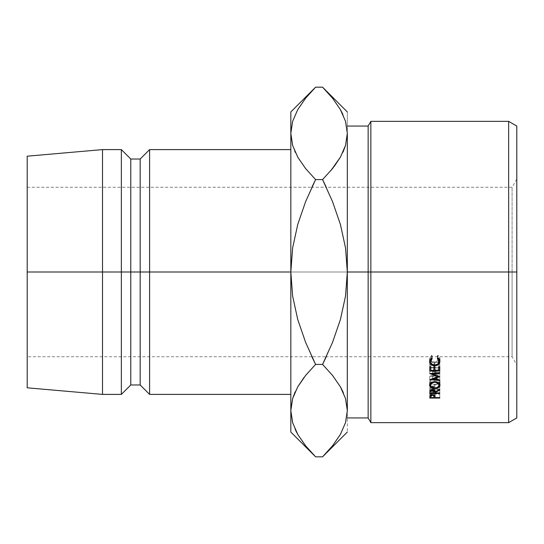 <?xml version="1.0" encoding="UTF-8"?>
<svg xmlns="http://www.w3.org/2000/svg" width="544" height="544" viewBox="0 0 544 544"><rect width="100%" height="100%" fill="white"/><g stroke="black" fill="none" stroke-linecap="round" stroke-linejoin="round"><path stroke-width="0.41" stroke-dasharray="2.72 2.04" d="M322.565 456.824L332.527 445.815L340.354 434.493L345.494 422.763L347.324 410.618L347.324 432.058L347.324 272L370.858 272L370.858 422.647L370.858 121.353L370.858 272L516.8 272L516.8 253.878L516.8 417.942L516.8 126.058L516.8 272L512.094 272L512.094 187.258L512.094 356.742L512.094 272L516.8 272L512.094 272L512.094 356.742L512.094 272L27.2 272L512.094 272L27.2 272L27.2 356.742L27.2 156.189L27.2 356.742L27.2 272L102.524 272L102.524 149.6L102.524 272L27.2 272L512.094 272L512.094 187.258L512.094 272L516.8 272L516.8 364.895L516.8 272L508.647 272L508.647 121.353L508.647 272L368.145 272L368.145 126.058L368.145 272L347.324 272L347.324 111.942L347.324 417.942L347.324 126.058L347.324 272L345.508 247.846L340.401 224.414L332.527 201.6L322.565 179.588L331.017 170.415M149.6 272L149.6 149.6L149.6 272L140.182 272L140.182 159.018L140.182 272L130.771 272L130.771 159.018L130.771 272L121.353 272L121.353 149.6L121.353 272L102.524 272L102.524 394.4L102.524 272L121.353 272L121.353 394.4L121.353 272L130.771 272L130.771 384.982L130.771 272L140.182 272L140.182 384.982L140.182 272L149.6 272L149.6 394.4L149.6 272L290.829 272L149.6 272M516.8 364.895L516.8 290.122L516.8 364.895L512.094 356.742L326.278 356.742L332.513 342.434L340.422 319.518L345.528 296.058L347.324 272L345.508 247.846L340.401 224.414L332.527 201.6L326.278 187.258L311.875 187.258L305.64 201.566L297.731 224.482L292.631 247.942L290.829 272L290.829 410.618L292.665 398.473L290.829 410.618L290.829 432.058L290.829 111.942L290.829 133.382L292.665 121.237L290.829 133.382L290.829 394.4L290.829 149.6L290.829 394.4L290.829 272L292.645 296.154L297.752 319.586L305.626 342.4L315.595 364.412L322.565 364.412L315.595 364.412M27.2 387.811L27.2 187.258L27.2 387.811M294.923 392.414L297.758 386.811L295.127 391.945M305.633 375.408L303.967 377.529M305.796 446.026L313.398 454.587M292.604 422.572L297.718 434.343L305.612 445.794L315.595 456.824M292.638 422.674L295.338 429.753M297.799 109.507L292.665 121.237L297.799 109.507L305.626 98.185L297.799 109.507M313.358 89.454L312.467 90.386M305.612 168.558L315.595 179.588L322.565 179.588L315.595 179.588L305.612 168.558L297.718 157.114M297.765 157.196L305 167.797M292.638 145.438L295.249 152.327M347.324 133.239L345.494 145.527L347.324 133.382L345.549 121.428L340.435 109.657L332.547 98.206L322.565 87.176M340.388 157.196L343.026 152.055M332.534 168.572L334.186 166.471M332.098 97.655L325.7 90.406M345.515 121.326L342.815 114.247M340.435 109.657L332.547 98.206M324.85 454.492L325.72 453.58M340.435 386.886L332.547 375.442L322.565 364.412L332.554 375.448M340.388 386.804L333.152 376.203M345.515 398.562L342.904 391.673M27.2 187.258L311.875 187.258L305.64 201.566L297.731 224.482L292.631 247.942L290.829 272L292.645 296.154L297.752 319.586L305.626 342.4L311.875 356.742L326.278 356.742L332.513 342.434L340.422 319.518L345.528 296.058L347.324 272L347.324 410.618L345.494 422.763L340.354 434.493M297.718 434.343L305.612 445.794M345.522 398.568L343.305 392.578M292.638 145.432L294.848 151.422M340.394 157.189L343.237 151.586M315.595 87.176L305.626 98.185M516.8 253.878L516.8 179.105L516.8 253.878M347.324 272L347.324 417.942L347.324 272M368.145 272L368.145 417.942L368.145 272M508.647 272L508.647 422.647L508.647 272M516.8 272L516.8 179.105L516.8 272M435.152 397.576L435.152 393.652L439.756 393.652L439.756 397.576L439.756 394.128L429.787 394.128L429.787 396.991L429.937 391.843L429.937 395.706L429.937 391.843L432.46 390.776L432.46 394.611L432.46 390.776L434.989 391.884L435.152 397.181M439.756 398.072L439.756 397.576M429.787 396.991L429.787 398.072M429.787 393.081L429.787 394.128L439.756 394.128L439.756 393.652L435.152 393.652L434.989 391.884L432.46 390.776L430.855 391.054L429.937 391.843L429.787 393.081M433.894 391.762L434.132 393.652L430.814 393.652L431.066 391.748L432.466 391.279L433.894 391.762M432.466 391.279L432.466 395.128L432.466 391.279L430.814 392.673L430.814 394.917L430.814 392.673L430.814 393.652L434.132 393.652L434.153 392.707L432.466 391.279M434.153 394.937L434.153 392.707M434.132 397.576L434.132 396.243L434.132 397.576M434.132 396.216L434.132 393.652L434.132 396.216M430.814 397.576L430.814 393.652L430.814 397.576M429.787 360.087L429.536 358.714L431.616 355.286L432.215 355.912L432.215 358.618L432.215 355.912L430.556 358.754L430.875 360.101L434.778 362.154L434.778 365.065L434.778 362.154L438.668 360.108M438.688 360.074L438.988 358.707L437.328 355.912L437.328 358.618L437.328 355.912L437.92 355.286L437.92 357.972L437.92 355.286L440.008 358.7L440.008 361.502L440.008 358.7L439.763 360.101M438.988 361.284L438.267 361.869L438.267 363.603L438.267 361.869L434.71 362.834L434.71 365.058L434.71 362.834L430.556 361.243L432.684 362.535L434.71 362.834L437.362 362.352L438.988 361.284M439.606 360.448L439.831 357.537L437.92 355.286L437.328 355.912L438.566 357.163L438.988 358.707L437.838 361.141L434.778 362.154L431.739 361.162L430.556 358.754L430.964 357.184L432.215 355.912L431.616 355.286L431.616 357.972L431.616 355.286L429.536 358.714L429.536 361.508L429.536 358.714L429.882 360.291M434.765 381.643L434.765 378.216C437.968 378.42 439.715 379.556 440.008 381.623L440.008 385.159L440.008 381.623L439.28 383.35L439.919 380.963L438.478 379.216L434.765 378.216L434.765 381.643M438.988 383.615L434.812 384.914L434.812 388.559L434.812 384.914L430.556 383.622L432.806 384.683L434.812 384.914L436.825 384.676L438.988 383.622M430.263 383.357L429.536 381.67L429.536 385.206L429.536 381.67C429.787 379.576 431.535 378.427 434.765 378.216L432.738 378.468L429.896 380.358L429.536 381.67L430.263 383.357M436.444 384.166L434.812 384.363L431.807 383.588L430.882 382.704L430.868 380.582L431.752 379.658L434.765 378.808L437.777 379.63L438.682 380.562L438.695 382.684L436.444 384.166M434.812 387.988L434.812 384.363C437.396 384.207 438.79 383.302 438.988 381.643L438.988 383.064L438.988 381.643C438.811 379.936 437.403 378.991 434.765 378.808L434.765 382.255L434.765 378.808C432.16 378.998 430.753 379.943 430.556 381.643L430.556 383.064L430.556 381.643C430.773 383.309 432.194 384.214 434.812 384.363L434.812 387.988M439.756 393.407L439.756 389.103L435.152 389.103L435.152 392.877L435.152 389.103L439.756 389.103L439.756 392.877L439.756 389.62L429.787 389.62L429.787 388.464L429.787 392.217L429.923 387.131L429.923 390.844L429.923 387.131L432.453 385.927L432.453 389.599L432.453 385.927C434.377 386.097 435.282 386.798 435.152 388.035L435.152 391.775L435.152 388.035L439.756 385.846L439.756 389.518M439.756 390.211L439.756 386.519L435.152 388.681L435.152 392.442L435.152 388.681L439.756 386.519L439.756 385.846L435.152 388.035L434.608 386.587L433.833 386.145L430.821 386.254L429.923 387.131L429.787 393.407M435.152 389.103L435.152 388.681L435.152 389.103M429.787 392.217L429.787 389.62L439.756 389.62L439.756 389.103L439.756 392.877M433.888 387.002L434.132 389.103L430.814 389.103L431.052 386.995L432.453 386.464L433.888 387.002M432.453 386.464L432.453 390.157L432.453 386.464L430.814 388.015L430.814 389.946L430.814 388.015L430.814 389.103L434.132 389.103L434.146 388.035L432.453 386.464M434.146 389.96L434.146 388.035M434.132 392.877L434.132 389.103L434.132 392.877M429.787 366.758L429.787 363.8L429.787 366.758L429.787 363.8L430.814 363.8L430.814 366.758M430.814 367.316L430.814 370.389L430.814 367.316L433.874 367.316L433.874 370.389L433.874 367.316L430.814 367.316L430.814 363.8L429.787 363.8L429.787 367.968M433.874 366.758L433.874 363.8L433.874 366.758L433.874 363.8L434.901 363.8L434.901 366.758M434.901 367.316L434.901 370.389L434.901 367.316L438.729 367.316L438.729 370.389L438.729 367.316L434.901 367.316L434.901 363.8L433.874 363.8L433.874 367.316M438.729 366.758L438.729 363.8L438.729 366.758L438.729 363.8L439.756 363.8L439.756 366.758M439.756 367.968L439.756 363.8L438.729 363.8L438.729 367.316M438.729 367.968L434.901 367.968L438.729 367.968M433.874 367.968L430.814 367.968L433.874 367.968M432.568 375.938L432.568 378.597L432.568 375.938L439.756 376.584L439.756 379.957L439.756 376.584L432.568 375.938L439.756 373.456L432.568 375.938M439.756 376.727L439.756 373.313L439.756 376.584L439.756 373.313L432.582 370.777L439.756 373.313L439.756 376.727M432.582 373.966L432.582 370.777L432.582 373.966M439.756 373.259L439.756 370.097L432.582 370.777L439.756 370.097L439.756 369.451L439.756 372.592L439.756 369.451L429.787 370.403L439.756 369.451L439.756 373.259M429.787 373.572L429.787 370.403L429.787 373.572M429.787 373.674L429.787 370.403L429.787 373.674M437.968 375.938L437.968 373.388L429.787 370.491L437.968 373.388L437.968 375.938M429.787 379.583L429.787 376.217L437.968 373.388L429.787 376.217L429.787 379.583M429.787 379.671L429.787 376.217L429.787 379.671M439.756 380.582L439.756 377.189L429.787 376.305L439.756 377.189L439.756 376.584L439.756 380.582M311.875 356.742L27.2 356.742M516.8 179.105L512.094 187.258L326.278 187.258"/><path stroke-width="0.82" d="M508.647 272L516.8 272L516.8 126.058L516.8 417.942L516.8 272L508.647 272L508.647 121.353L508.647 272L370.858 272L370.858 121.353L370.858 272L508.647 272L508.647 422.647L508.647 272M368.145 272L370.858 272L370.858 422.647L370.858 272L368.145 272L368.145 126.058L368.145 272L347.324 272L368.145 272L368.145 417.942L368.145 272M290.829 149.6L149.6 149.6L140.182 159.018L130.771 159.018L121.353 149.6L102.524 149.6L27.2 156.189L27.2 272L102.524 272L102.524 149.6L102.524 272L121.353 272L121.353 149.6L121.353 272L130.771 272L130.771 159.018L130.771 272L140.182 272L140.182 159.018L140.182 272L149.6 272L149.6 149.6L149.6 272L290.829 272L290.829 432.058L290.829 410.618L292.638 422.674M290.836 409.952L292.604 398.664L297.718 386.886L305.612 375.442L315.595 364.412L305.626 375.414L315.595 364.412L305.64 342.434L297.731 319.518L292.631 296.058L290.829 272L292.645 247.846L297.752 224.414L305.626 201.6L315.595 179.588L305.626 168.586L297.799 157.257L292.665 145.527L290.829 133.382L290.829 111.942L290.829 272L27.2 272L27.2 387.811L27.2 156.189M290.829 394.4L149.6 394.4L149.6 272L149.6 394.4L140.182 384.982L140.182 272L140.182 384.982L130.771 384.982L130.771 272L130.771 384.982L121.353 394.4L121.353 272L121.353 394.4L102.524 394.4L102.524 272L102.524 394.4L27.2 387.811M295.127 391.945L292.638 398.562M347.324 133.443L347.324 272L345.508 296.154L340.401 319.586L332.527 342.4L322.565 364.412L315.595 364.412L305.626 375.414L297.765 386.804L303.967 377.529M313.398 454.587L305.796 446.026M295.338 429.753L297.486 433.935M325.7 90.406L332.527 98.185L340.354 109.507L345.494 121.237L347.324 133.382L345.549 145.336L340.435 157.114L332.547 168.558L322.565 179.588L332.513 201.566L340.422 224.482L345.528 247.942L347.324 272L347.324 410.618L345.549 422.572L340.435 434.343L332.547 445.794L322.565 456.824L315.595 456.824L305.626 445.815L297.799 434.493L292.665 422.763L290.829 410.618L292.604 422.572M311.875 356.742L315.588 364.405L305.64 342.434L297.731 319.518L292.631 296.058L290.829 272L292.645 247.846L297.752 224.414L305.626 201.6L315.595 179.588L305.626 168.586L297.799 157.257L292.665 145.527L290.829 133.382L290.829 410.618L292.604 398.664L297.718 386.886L305.612 375.442M312.467 90.386L305.626 98.185L313.358 89.454M305.612 98.206L297.718 109.657L292.604 121.428L290.829 133.382L292.604 145.336L290.829 133.382L292.604 121.428L297.718 109.657L305.612 98.206L315.595 87.176L322.565 87.176L332.527 98.185L340.354 109.507L345.494 121.237L347.324 133.382L345.549 145.336L340.435 157.114L332.547 168.558L322.565 179.588L332.513 201.566L340.422 224.482L345.528 247.942L347.324 272L347.324 133.382L345.515 121.326M315.595 179.588L311.875 187.258L315.595 179.588L322.565 179.588L315.595 179.588M294.848 151.422L295.249 152.327M305 167.797L305.606 168.558M347.317 411.284L347.324 272L345.508 296.154L340.401 319.586L332.527 342.4L322.565 364.412L332.527 375.414L340.354 386.743L345.494 398.473L347.324 410.618L345.515 398.562M343.026 152.055L345.515 145.438M334.186 166.471L340.388 157.196M331.017 170.415L340.394 157.189M332.547 98.206L332.098 97.655M342.815 114.247L340.435 109.657M290.829 432.058L315.595 456.824L322.565 456.824L324.85 454.492M325.72 453.58L332.527 445.815L340.354 434.493M342.904 391.673L340.388 386.804M333.152 376.203L332.554 375.448M315.595 364.412L322.565 364.412L326.278 356.742L322.565 364.412L332.527 375.414L340.354 386.743L345.494 398.473L347.324 410.618L345.522 398.568M343.305 392.578L340.394 386.811M294.923 392.414L292.638 398.568M347.324 410.618L345.549 422.572L340.435 434.343L332.547 445.794L322.565 456.824L347.324 432.058M305.626 445.815L297.799 434.493L292.665 422.763L290.829 410.618M326.278 187.258L322.565 179.588L332.527 168.586M343.237 151.586L345.522 145.432M347.324 111.942L322.565 87.176L315.595 87.176L290.829 111.942M439.756 376.584L432.568 379.29L439.756 379.957L439.756 380.582L429.787 379.671L437.968 376.659L429.787 373.572L439.756 372.592L439.756 373.259L432.582 373.966L439.756 376.727L432.582 373.966L432.582 373.3L432.582 373.966L439.756 373.259L439.756 372.592L439.756 373.259M429.787 371.062L429.787 366.758L430.814 366.758L430.814 370.389L433.874 370.389L433.874 366.758L434.901 366.758L434.901 370.389L438.729 370.389L438.729 366.758L439.756 366.758L439.756 371.062L429.787 371.062L439.756 371.062L439.756 366.758L438.729 366.758L438.729 370.389L434.901 370.389L434.901 366.758L433.874 366.758L433.874 370.389L430.814 370.389L430.814 366.758L429.787 366.758L429.787 371.062M429.787 393.407L429.923 390.844L430.828 389.939L433.677 389.769L434.608 390.286L435.152 391.775L439.756 389.518L439.756 390.211L435.152 392.442L435.152 392.877L439.756 392.877L439.756 393.407L429.787 393.407L439.756 393.407L439.756 392.877L435.152 392.877L435.152 392.442L439.756 390.211L439.756 389.518L435.152 391.775C435.295 390.463 434.391 389.742 432.453 389.599L429.923 390.844L429.787 392.217M433.704 381.711L435.812 381.704L438.478 382.677L439.919 384.479L439.64 386.478L438.512 387.573L435.86 388.491L432.806 388.314L431.086 387.614L429.536 385.206L429.896 383.853L431.032 382.69L433.704 381.711M431.616 357.972L432.215 358.618L430.964 359.931L430.556 361.556L431.739 364.038L434.778 365.065L437.838 364.018L438.988 361.502L438.566 359.91L437.328 358.618L437.92 357.972L439.885 360.482L439.606 363.304L438.267 364.772L436.608 365.527L433.677 365.69L430.984 364.528L429.882 363.14L429.536 361.508L431.616 357.972L429.536 361.508C429.631 364.208 431.358 365.629 434.71 365.765L438.267 364.772L440.008 361.502L437.92 357.972L437.328 358.618L438.988 361.502C438.865 363.705 437.464 364.888 434.778 365.065C432.14 364.868 430.732 363.698 430.556 361.556L432.215 358.618L431.616 357.972M429.787 398.072L429.937 395.706L430.855 394.896L432.46 394.611L434.989 395.753L435.152 397.576L439.756 397.576L439.756 398.072L429.787 398.072L439.756 398.072L439.756 397.576L435.152 397.576L434.989 395.753L432.46 394.611L429.937 395.706L429.787 396.991M435.152 397.181L435.152 397.576M439.756 397.576L439.756 398.072M432.466 394.611L434.153 396.603L434.153 394.937L434.132 397.576L430.814 397.576L434.132 397.576L433.894 395.624L432.466 395.128L432.466 394.611M430.814 394.917L430.814 397.576L430.814 396.562L432.466 395.128L431.066 395.61L430.814 396.562L430.814 394.917M430.556 358.754L430.556 361.556L430.556 358.754M438.988 358.707L438.988 361.502L438.988 358.707M439.763 360.101L438.988 361.284L439.763 360.101M438.267 363.603L438.267 364.772L438.267 363.603M434.71 365.058L434.71 365.765L434.71 365.058M430.556 361.243L429.787 360.087M429.651 359.672L430.984 361.638M440.008 385.159C439.736 383.003 437.988 381.834 434.765 381.643C431.514 381.834 429.767 383.024 429.536 385.206C429.842 387.28 431.603 388.396 434.812 388.559C438.083 388.45 439.81 387.321 440.008 385.159M434.812 387.988L434.812 388.559L434.812 387.988C432.181 387.824 430.766 386.886 430.556 385.179C430.746 383.438 432.147 382.466 434.765 382.255C437.396 382.446 438.804 383.418 438.988 385.179C438.838 386.92 437.444 387.852 434.812 387.988L436.444 387.784L438.695 386.254L438.988 383.064L438.988 385.179L437.804 383.126L434.765 382.255L434.765 381.643L434.765 382.255L431.752 383.132L430.556 385.179L430.556 383.064L430.875 386.26L431.78 387.172L434.812 387.988M438.512 383.962L439.64 382.894M439.756 389.518L439.756 390.211M435.152 391.775L435.152 392.442L435.152 391.775M439.756 392.877L439.756 393.407M432.453 389.599L432.453 390.157L434.146 391.782L434.146 389.96L434.132 392.877L430.814 392.877L434.132 392.877L433.888 390.714L432.453 390.157L432.453 389.599M430.814 391.755L432.453 390.157L431.052 390.708L430.814 391.755L430.814 389.946L430.814 391.462M430.814 367.316L430.814 366.758M433.874 367.316L433.874 366.758M434.901 367.316L434.901 366.758M438.729 367.316L438.729 366.758M439.756 367.968L438.729 367.968L439.756 367.968L439.756 366.758M434.901 367.968L433.874 367.968L434.901 367.968M429.787 367.968L430.814 367.968L429.787 367.968L429.787 366.758M439.756 372.592L429.787 373.572L437.968 376.659L429.787 379.671L439.756 380.582L439.756 379.957L432.568 379.29L432.568 378.597L432.568 379.29L439.756 376.727M437.968 376.659L437.968 375.938L437.968 376.659M439.756 379.957L439.756 380.582M347.324 126.058L368.145 126.058L370.858 121.353L508.647 121.353L516.8 126.058M347.324 417.942L368.145 417.942L370.858 422.647L508.647 422.647L516.8 417.942M434.153 396.603L434.153 394.937M434.146 391.775L434.146 389.96"/></g></svg>
